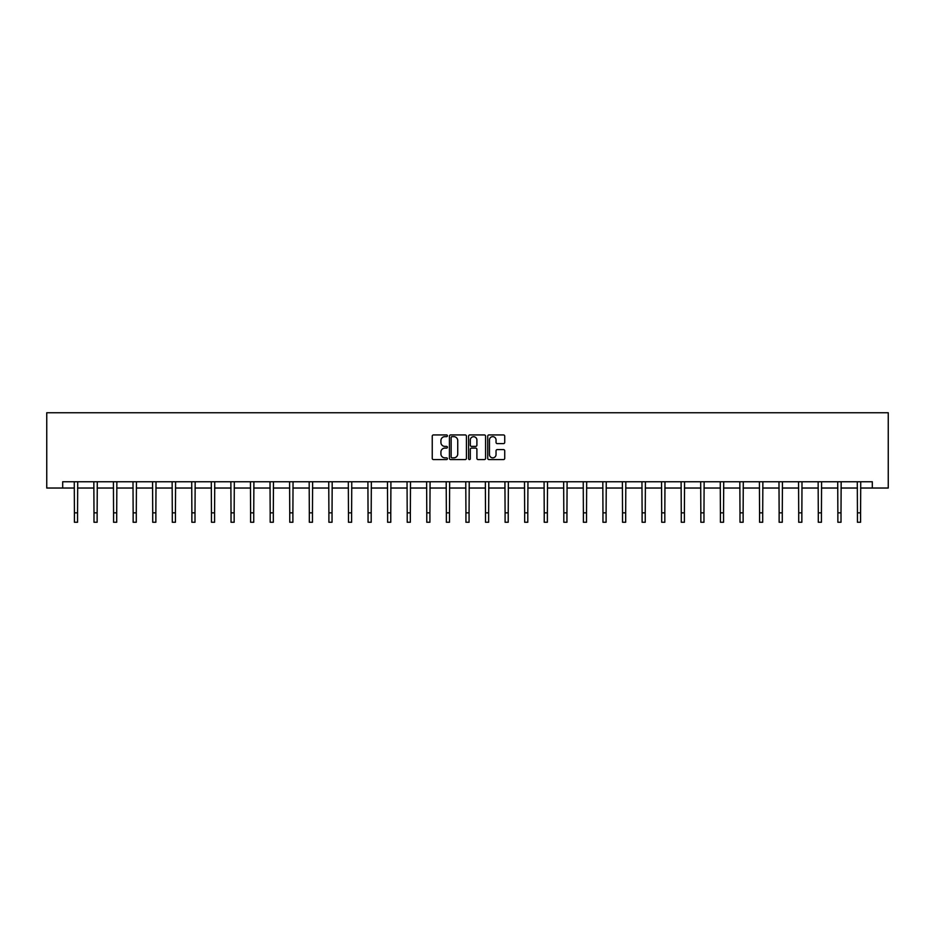 <?xml version="1.0" encoding="UTF-8"?>
<svg xmlns="http://www.w3.org/2000/svg" width="935" height="935" viewBox="0 0 935 935"><rect width="100%" height="100%" fill="white"/><g stroke="black" fill="none" stroke-linecap="round" stroke-linejoin="round"><path stroke-width="1.4" d="M447.421 435.803A0.865 0.865 0 0 0 446.556 434.939L433.478 434.939A1.227 1.227 0 0 0 432.239 436.166L432.239 458.337A1.227 1.227 0 0 0 433.478 459.576L446.556 459.576A0.865 0.865 0 0 0 447.421 458.711A0.865 0.865 0 0 0 446.556 457.846L444.873 457.846A3.939 3.939 0 0 1 440.923 453.907L440.923 452.061A3.939 3.939 0 0 1 444.873 448.11L446.556 448.11A0.865 0.865 0 0 0 447.421 447.257A0.865 0.865 0 0 0 446.556 446.392L444.873 446.392A3.939 3.939 0 0 1 440.923 442.454L440.923 440.607A3.939 3.939 0 0 1 444.873 436.657L446.556 436.657A0.865 0.865 0 0 0 447.421 435.803M503.498 443.622A1.227 1.227 0 0 0 504.725 442.384L504.725 436.166A1.227 1.227 0 0 0 503.498 434.939L488.958 434.939A1.227 1.227 0 0 0 487.731 436.166L487.731 458.337A1.227 1.227 0 0 0 488.958 459.576L503.498 459.576A1.227 1.227 0 0 0 504.725 458.337L504.725 450.822A1.227 1.227 0 0 0 503.498 449.595L497.28 449.595A1.227 1.227 0 0 0 496.041 450.822L496.041 454.55A3.296 3.296 0 0 1 492.745 457.846A3.296 3.296 0 0 1 489.461 454.55L489.461 439.953A3.296 3.296 0 0 1 492.745 436.657A3.296 3.296 0 0 1 496.041 439.953L496.041 442.384A1.227 1.227 0 0 0 497.28 443.622L503.498 443.622M62.692 488.035L62.692 481.759L872.308 481.759L872.308 488.035L888.25 488.035L888.25 412.744L46.75 412.744L46.75 488.035L74.414 488.035M466.425 436.166A1.227 1.227 0 0 0 465.186 434.939L450.658 434.939A1.227 1.227 0 0 0 449.419 436.166L449.419 458.337A1.227 1.227 0 0 0 450.658 459.576L465.186 459.576A1.227 1.227 0 0 0 466.425 458.337L466.425 436.166M469.814 434.939L484.342 434.939A1.227 1.227 0 0 1 485.581 436.166L485.581 458.337A1.227 1.227 0 0 1 484.342 459.576L478.124 459.576A1.227 1.227 0 0 1 476.897 458.337L476.897 449.349A1.227 1.227 0 0 0 475.658 448.11L471.532 448.11A1.227 1.227 0 0 0 470.305 449.349L470.305 458.711A0.865 0.865 0 0 1 469.44 459.576A0.865 0.865 0 0 1 468.575 458.711L468.575 436.166A1.227 1.227 0 0 1 469.814 434.939M77.558 488.035L93.991 488.035M97.135 488.035L113.567 488.035M116.711 488.035L133.144 488.035M136.288 488.035L152.721 488.035M155.865 488.035L172.297 488.035M175.429 488.035L191.874 488.035M195.006 488.035L211.45 488.035M214.582 488.035L231.027 488.035M234.159 488.035L250.603 488.035M253.736 488.035L270.18 488.035M273.312 488.035L289.756 488.035M292.889 488.035L309.321 488.035M312.465 488.035L328.898 488.035M332.042 488.035L348.475 488.035M351.618 488.035L368.051 488.035M371.195 488.035L387.628 488.035M390.772 488.035L407.204 488.035M410.336 488.035L426.781 488.035M429.913 488.035L446.357 488.035M449.49 488.035L465.934 488.035M469.066 488.035L485.51 488.035M488.643 488.035L505.087 488.035M508.219 488.035L524.664 488.035M527.796 488.035L544.228 488.035M547.372 488.035L563.805 488.035M566.949 488.035L583.382 488.035M586.525 488.035L602.958 488.035M606.102 488.035L622.535 488.035M625.679 488.035L642.111 488.035M645.244 488.035L661.688 488.035M664.82 488.035L681.264 488.035M684.397 488.035L700.841 488.035M703.973 488.035L720.417 488.035M723.55 488.035L739.994 488.035M743.126 488.035L759.571 488.035M762.703 488.035L779.135 488.035M782.279 488.035L798.712 488.035M801.856 488.035L818.289 488.035M821.433 488.035L837.865 488.035M841.009 488.035L857.442 488.035M860.586 488.035L872.308 488.035M452.014 436.657A0.865 0.865 0 0 0 451.149 437.522L451.149 456.981A0.865 0.865 0 0 0 452.014 457.846L453.802 457.846A3.939 3.939 0 0 0 457.741 453.907L457.741 440.607A3.939 3.939 0 0 0 453.802 436.657L452.014 436.657M476.897 440.011A3.296 3.296 0 0 0 473.601 436.727A3.296 3.296 0 0 0 470.305 440.011L470.305 445.153A1.227 1.227 0 0 0 471.532 446.392L475.658 446.392A1.227 1.227 0 0 0 476.897 445.153L476.897 440.011M74.262 481.759L74.414 512.847L77.558 512.847L77.71 481.759M74.414 512.847L74.414 522.256L77.558 522.256L77.558 512.847M93.839 481.759L93.991 512.847L97.135 512.847L97.287 481.759M93.991 512.847L93.991 522.256L97.135 522.256L97.135 512.847M113.416 481.759L113.567 512.847L116.711 512.847L116.863 481.759M113.567 512.847L113.567 522.256L116.711 522.256L116.711 512.847M132.992 481.759L133.144 512.847L136.288 512.847L136.44 481.759M133.144 512.847L133.144 522.256L136.288 522.256L136.288 512.847M152.557 481.759L152.721 512.847L155.865 512.847L156.016 481.759M152.721 512.847L152.721 522.256L155.865 522.256L155.865 512.847M172.133 481.759L172.297 512.847L175.429 512.847L175.593 481.759M172.297 512.847L172.297 522.256L175.429 522.256L175.429 512.847M191.71 481.759L191.874 512.847L195.006 512.847L195.17 481.759M191.874 512.847L191.874 522.256L195.006 522.256L195.006 512.847M211.287 481.759L211.45 512.847L214.582 512.847L214.746 481.759M211.45 512.847L211.45 522.256L214.582 522.256L214.582 512.847M230.863 481.759L231.027 512.847L234.159 512.847L234.323 481.759M231.027 512.847L231.027 522.256L234.159 522.256L234.159 512.847M250.44 481.759L250.603 512.847L253.736 512.847L253.899 481.759M250.603 512.847L250.603 522.256L253.736 522.256L253.736 512.847M270.016 481.759L270.18 512.847L273.312 512.847L273.476 481.759M270.18 512.847L270.18 522.256L273.312 522.256L273.312 512.847M289.593 481.759L289.756 512.847L292.889 512.847L293.052 481.759M289.756 512.847L289.756 522.256L292.889 522.256L292.889 512.847M309.169 481.759L309.321 512.847L312.465 512.847L312.617 481.759M309.321 512.847L309.321 522.256L312.465 522.256L312.465 512.847M328.746 481.759L328.898 512.847L332.042 512.847L332.194 481.759M328.898 512.847L328.898 522.256L332.042 522.256L332.042 512.847M348.323 481.759L348.475 512.847L351.618 512.847L351.77 481.759M348.475 512.847L348.475 522.256L351.618 522.256L351.618 512.847M367.899 481.759L368.051 512.847L371.195 512.847L371.347 481.759M368.051 512.847L368.051 522.256L371.195 522.256L371.195 512.847M387.476 481.759L387.628 512.847L390.772 512.847L390.923 481.759M387.628 512.847L387.628 522.256L390.772 522.256L390.772 512.847M407.041 481.759L407.204 512.847L410.336 512.847L410.5 481.759M407.204 512.847L407.204 522.256L410.336 522.256L410.336 512.847M426.617 481.759L426.781 512.847L429.913 512.847L430.077 481.759M426.781 512.847L426.781 522.256L429.913 522.256L429.913 512.847M446.194 481.759L446.357 512.847L449.49 512.847L449.653 481.759M446.357 512.847L446.357 522.256L449.49 522.256L449.49 512.847M465.77 481.759L465.934 512.847L469.066 512.847L469.23 481.759M465.934 512.847L465.934 522.256L469.066 522.256L469.066 512.847M485.347 481.759L485.51 512.847L488.643 512.847L488.806 481.759M485.51 512.847L485.51 522.256L488.643 522.256L488.643 512.847M504.923 481.759L505.087 512.847L508.219 512.847L508.383 481.759M505.087 512.847L505.087 522.256L508.219 522.256L508.219 512.847M524.5 481.759L524.664 512.847L527.796 512.847L527.959 481.759M524.664 512.847L524.664 522.256L527.796 522.256L527.796 512.847M544.077 481.759L544.228 512.847L547.372 512.847L547.524 481.759M544.228 512.847L544.228 522.256L547.372 522.256L547.372 512.847M563.653 481.759L563.805 512.847L566.949 512.847L567.101 481.759M563.805 512.847L563.805 522.256L566.949 522.256L566.949 512.847M583.23 481.759L583.382 512.847L586.525 512.847L586.677 481.759M583.382 512.847L583.382 522.256L586.525 522.256L586.525 512.847M602.806 481.759L602.958 512.847L606.102 512.847L606.254 481.759M602.958 512.847L602.958 522.256L606.102 522.256L606.102 512.847M622.383 481.759L622.535 512.847L625.679 512.847L625.831 481.759M622.535 512.847L622.535 522.256L625.679 522.256L625.679 512.847M641.948 481.759L642.111 512.847L645.244 512.847L645.407 481.759M642.111 512.847L642.111 522.256L645.244 522.256L645.244 512.847M661.524 481.759L661.688 512.847L664.82 512.847L664.984 481.759M661.688 512.847L661.688 522.256L664.82 522.256L664.82 512.847M681.101 481.759L681.264 512.847L684.397 512.847L684.56 481.759M681.264 512.847L681.264 522.256L684.397 522.256L684.397 512.847M700.677 481.759L700.841 512.847L703.973 512.847L704.137 481.759M700.841 512.847L700.841 522.256L703.973 522.256L703.973 512.847M720.254 481.759L720.417 512.847L723.55 512.847L723.713 481.759M720.417 512.847L720.417 522.256L723.55 522.256L723.55 512.847M739.83 481.759L739.994 512.847L743.126 512.847L743.29 481.759M739.994 512.847L739.994 522.256L743.126 522.256L743.126 512.847M759.407 481.759L759.571 512.847L762.703 512.847L762.866 481.759M759.571 512.847L759.571 522.256L762.703 522.256L762.703 512.847M778.984 481.759L779.135 512.847L782.279 512.847L782.443 481.759M779.135 512.847L779.135 522.256L782.279 522.256L782.279 512.847M798.56 481.759L798.712 512.847L801.856 512.847L802.008 481.759M798.712 512.847L798.712 522.256L801.856 522.256L801.856 512.847M818.137 481.759L818.289 512.847L821.433 512.847L821.585 481.759M818.289 512.847L818.289 522.256L821.433 522.256L821.433 512.847M837.713 481.759L837.865 512.847L841.009 512.847L841.161 481.759M837.865 512.847L837.865 522.256L841.009 522.256L841.009 512.847M857.29 481.759L857.442 512.847L860.586 512.847L860.738 481.759M857.442 512.847L857.442 522.256L860.586 522.256L860.586 512.847"/></g></svg>
